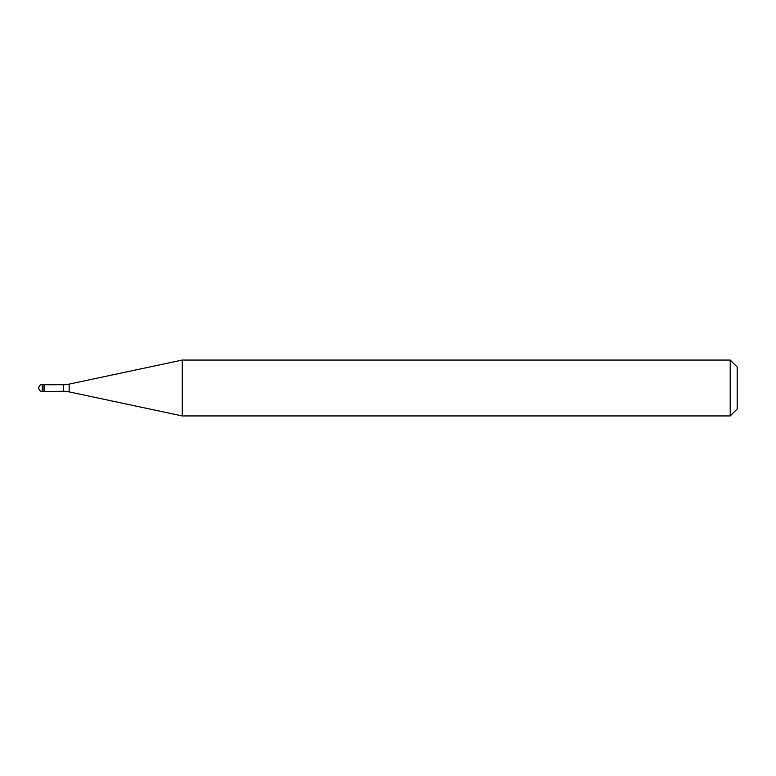 <?xml version="1.0" encoding="UTF-8"?>
<svg xmlns="http://www.w3.org/2000/svg" width="776" height="776" viewBox="0 0 776 776"><rect width="100%" height="100%" fill="white"/><g stroke="black" fill="none" stroke-linecap="round" stroke-linejoin="round"><path stroke-width="1.16" d="M44.174 384.721L42.292 384.508L42.292 391.492L43.97 391.492L43.97 384.508L43.97 391.492L63.322 391.279L63.322 384.721L44.174 384.721L44.174 391.279M42.292 391.492A3.492 3.492 0 0 1 38.8 388A3.492 3.492 0 0 1 42.292 384.508M63.322 384.721A27.936 27.936 0 0 0 69.132 384.11L182.244 360.064L182.244 415.936L69.132 391.89A27.936 27.936 0 0 0 63.322 391.279M182.244 360.064L730.216 360.064L730.216 415.936L182.244 415.936M730.216 415.936L737.2 408.952L737.2 367.048L730.216 360.064M69.132 384.11L69.132 391.89"/></g></svg>
